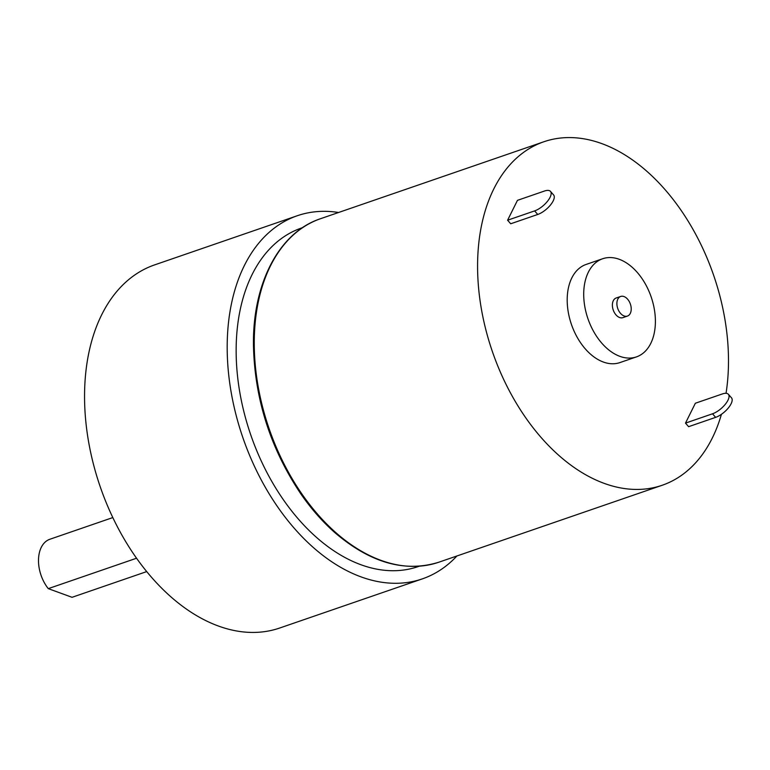 <?xml version="1.0" encoding="UTF-8"?>
<svg xmlns="http://www.w3.org/2000/svg" width="770" height="770" viewBox="0 0 770 770"><rect width="100%" height="100%" fill="white"/><g stroke="black" fill="none" stroke-linecap="round" stroke-linejoin="round"><path stroke-width="1.16" d="M616.885 303.65A10.376 6.689 71 0 0 627.434 316.075A10.376 6.689 71 0 0 631.227 308.886A10.376 6.689 71 0 0 620.678 296.45A10.376 6.689 71 0 0 616.885 303.65M620.678 296.45L616.173 298A10.376 6.689 71 0 0 612.381 305.199A10.376 6.689 71 0 0 622.93 317.635L627.434 316.075M583.708 294.737A51.898 33.428 71 0 0 636.463 356.885A51.898 33.428 71 0 0 655.395 320.897A51.898 33.428 71 0 0 602.65 258.749A51.898 33.428 71 0 0 583.708 294.737M602.65 258.749L586.134 264.437A51.898 33.428 71 0 0 567.192 300.425A51.898 33.428 71 0 0 619.946 362.574L636.463 356.885M726.043 393.297A181.653 117.011 71 0 0 728.487 359.301A181.653 117.011 71 0 0 543.87 141.757A181.653 117.011 71 0 0 477.583 267.71A181.653 117.011 71 0 0 662.21 485.254A181.653 117.011 71 0 0 721.423 414.308M302.562 227.641L301.484 228.016A179.054 115.336 71 0 0 236.149 352.169A179.054 115.336 71 0 0 418.139 566.595L419.217 566.229M136.569 558.221L48.289 588.636A31.137 20.058 -109 0 1 38.5 560.858A31.137 20.058 -109 0 1 49.858 539.26L112.834 517.565M146.733 571.581L72.062 597.308L48.289 588.636M456.908 555.988A192.038 123.691 -109 0 1 422.364 578.867A192.038 123.691 -109 0 1 227.189 348.897A192.038 123.691 -109 0 1 297.258 215.744A192.038 123.691 -109 0 1 338.569 212.491M422.364 578.867L279.731 628.012A192.038 123.691 -109 0 1 84.556 398.042A192.038 123.691 -109 0 1 154.626 264.89L297.258 215.744M507.594 220.21L510.712 223.772L537.739 214.464L534.621 210.903L507.594 220.21L517.459 200.344L544.486 191.027A14.534 5.958 -41.2 0 1 550.483 191.383L553.601 194.945A14.534 5.958 138.8 0 1 553.187 200.903A14.534 5.958 138.8 0 1 537.739 214.464M695.358 403.239L685.493 423.115L688.611 426.676L715.638 417.359L712.519 413.798A14.534 5.958 -41.2 0 0 727.958 400.246A14.534 5.958 -41.2 0 0 728.381 394.288A14.534 5.958 -41.2 0 0 722.385 393.932L695.358 403.239M534.621 210.903A14.534 5.958 -41.2 0 0 550.059 197.341A14.534 5.958 -41.2 0 0 550.483 191.383M712.519 413.798L685.493 423.115M728.381 394.288L731.5 397.849A14.534 5.958 138.8 0 1 731.086 403.807A14.534 5.958 138.8 0 1 715.638 417.359M254.254 344.662A181.653 117.011 71 0 0 438.881 562.196C405.039 572.716 370.457 562.937 335.133 532.859C322.697 521.935 311.292 508.989 300.906 494.003C270.472 448.612 254.658 399.053 253.455 345.335C252.55 283.235 279.212 232.28 320.532 218.709A181.653 117.011 71 0 0 254.254 344.662M662.21 485.254L438.881 562.196M543.87 141.757L320.532 218.709"/></g></svg>
